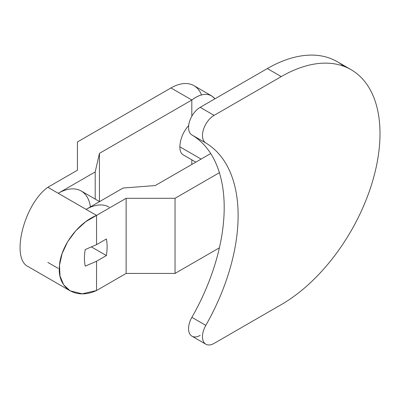 <?xml version="1.0" encoding="UTF-8"?>
<svg xmlns="http://www.w3.org/2000/svg" width="400" height="400" viewBox="0 0 400 400"><rect width="100%" height="100%" fill="white"/><g stroke="black" fill="none" stroke-linecap="round" stroke-linejoin="round"><path stroke-width="0.6" d="M47.84 262.415L58.22 268.405M86.185 209.335L123.08 188.035L155.24 185.56L210.71 153.54L155.24 185.56L123.08 188.035L86.1 209.385L58.22 193.29L95.2 171.935L58.22 193.29L47.84 187.295C24.02 204.16 10.5 258.37 28.07 266.555C10.5 258.37 24.02 204.16 47.84 187.295L96.54 215.4L85.67 221.73L75.77 230.755L67.695 241.665L62.12 253.51L59.49 265.275L60.01 275.99L63.645 284.755L70.105 290.825L82.225 293.815L96.54 290.52L126.13 273.435L175.035 273.425L219.4 247.81A159.355 92.005 -60 0 1 191.885 317.34A16.43 9.485 120 0 0 189.455 333.33A16.43 9.485 120 0 0 200.17 335.37M109.1 207.105A46 26.56 120 0 0 86.1 209.385L96.54 215.4L96.555 244.655L85.235 249.545L96.555 244.655L106.4 238.97A52.57 30.35 -60 0 1 106.4 255.565L96.555 261.25L85.235 266.14C84.17 261.065 84.17 255.535 85.235 249.545C84.17 255.535 84.17 261.065 85.235 266.14L96.555 261.25L96.54 290.52L126.13 273.435L126.13 198.32L96.54 215.4L96.555 244.655L106.4 238.97A52.57 30.35 120 0 1 106.4 255.565L96.555 261.25L96.54 290.52C75.32 300.315 56.875 287.705 59.465 265.565C60.715 246.395 77.69 223.135 96.54 215.4L126.13 198.32L175.035 198.305L219.4 172.69A159.355 92.005 -60 0 1 219.4 247.81A159.355 92.005 -60 0 1 191.885 317.34L205.8 325.375A159.355 92.005 120 0 0 205.8 142.97L191.885 134.935A159.355 92.005 -60 0 1 219.4 172.69L175.035 198.305L175.035 273.425L219.4 247.81A159.355 92.005 120 0 0 219.4 172.69A159.355 92.005 -60 0 0 191.885 134.935A16.43 9.485 -60 0 1 189.455 121.75A16.43 9.485 -60 0 1 200.17 107.335A16.43 9.485 120 0 0 189.455 121.75A16.43 9.485 120 0 0 191.885 134.935L205.8 142.97A159.355 92.005 -60 0 1 205.8 325.375A16.43 9.485 120 0 0 203.37 341.365A16.43 9.485 120 0 0 214.085 343.405L281.26 304.625A139.64 80.625 120 0 0 380 133.6A139.64 80.625 120 0 0 281.26 76.59L214.085 115.37A16.43 9.485 120 0 0 203.37 129.785A16.43 9.485 120 0 0 205.8 142.97A16.43 9.485 120 0 1 203.37 129.785A16.43 9.485 120 0 1 214.085 115.37L281.26 76.59L267.34 68.555L200.17 107.335L214.085 115.37L200.17 107.335L267.34 68.555A139.64 80.625 -60 0 1 337.16 61.64L351.08 69.675A139.64 80.625 120 0 0 281.26 76.59L267.34 68.555A139.64 80.625 120 0 1 343.775 66.26M91.38 246.89L106.4 255.565L91.38 246.89M47.88 187.265L77.455 170.19L47.88 187.265M211.57 95.835L193.97 85.675A46 26.56 -60 0 0 170.97 87.95L191.85 100.005C201.59 92.89 209.3 92.485 214.98 98.785L211.62 95.865C206.115 92.89 199.525 94.27 191.85 100.005L99.435 153.37L95.2 171.935L99.435 153.37L191.85 100.005L170.97 87.95L77.435 141.955L77.435 170.205L77.435 141.955L170.97 87.95A46 26.56 -60 0 1 201.49 94.905M191.81 159.83L191.81 164.45L191.81 159.83M191.81 100.035L191.81 116.26L191.81 100.035M183.025 154.76C180.95 153.455 179.885 150.8 179.84 146.805L201.105 159.085L179.84 146.805C180.24 138.865 183.185 131.78 188.665 125.545C183.185 131.78 180.24 138.865 179.84 146.805C179.895 150.93 181.02 153.615 183.215 154.865M99.435 153.37L99.435 201.525L99.435 153.37M95.2 171.935L95.2 199.085L95.2 171.935M99.57 201.605L81.22 191.01A46 26.56 -60 0 0 58.22 193.29A46 26.56 -60 0 1 90.41 206.895M126.13 273.435L175.035 273.425L175.035 198.305L126.13 198.32L126.13 273.435M205.87 344.22L191.955 336.185A16.43 9.485 -60 0 1 191.885 317.34L205.8 325.375A16.43 9.485 120 0 0 205.87 344.22A16.43 9.485 120 0 0 214.085 343.405L281.26 304.625A139.64 80.625 120 0 0 372.485 181.57A139.64 80.625 120 0 0 351.08 69.675M70.21 290.885L28.12 266.585M183.05 154.77L195.81 162.14"/></g></svg>
